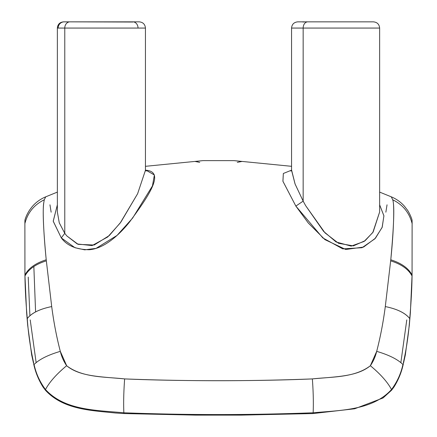 <?xml version="1.0" encoding="UTF-8"?>
<svg xmlns="http://www.w3.org/2000/svg" width="437" height="437" viewBox="0 0 437 437"><rect width="100%" height="100%" fill="white"/><g stroke="black" fill="none" stroke-linecap="round" stroke-linejoin="round"><path stroke-width="0.66" d="M57.362 211.972L57.362 28.066L64.774 28.066L64.774 233.336L66.85 235.942L64.774 233.336L59.246 222.755L57.362 211.972L59.263 222.81L64.774 233.336L61.289 237.903C66.954 245.643 76.3 249.593 89.328 249.74C104.804 248.511 120.284 233.795 129.8 221.674C148.706 195.885 165.361 171.872 146.067 170.233L154.387 174.986L152.442 185.927L132.651 218.052L117.04 235.423L96.053 248.369L84.734 249.849L74.978 247.719L61.289 237.903L53.216 221.155L57.362 204.833L53.232 221.28L61.289 237.903L64.774 233.336L64.774 28.066L57.362 28.066L57.362 192.1L45.716 196.83L44.279 199.78L43.826 202.462C42.553 207.93 43.372 231.484 46.218 259.786L51.703 306.572C53.729 322.096 56.591 337.009 60.295 351.31L66.681 365.764C82.44 377.847 105.038 376.721 124.594 378.906L124.638 378.912C187.211 381.321 249.789 381.321 312.362 378.912C313.307 391.809 313.569 403.1 313.143 412.785C340.374 410.261 372.439 410.474 391.514 389.542C372.422 410.43 340.658 410.25 313.143 412.785C313.569 403.182 313.313 391.891 312.362 378.912L312.406 378.906C331.962 376.721 354.56 377.847 370.319 365.764L370.363 365.714C380.49 374.127 387.543 382.069 391.514 389.542C397.135 381.987 400.937 373.635 402.925 364.496C397.736 359.356 388.99 354.975 376.689 351.353L376.705 351.31C380.409 337.009 383.271 322.096 385.297 306.572C397.146 308.981 405.29 312.974 409.726 318.562C405.405 313.007 397.26 309.014 385.297 306.572L390.782 259.786C401.472 263.189 408.568 268.274 412.069 275.048C408.568 268.274 401.472 263.189 390.782 259.786C394.24 226.219 394.289 202.773 392.721 199.78C402.87 204.745 409.338 212.672 412.113 223.564C412.091 219.341 412.053 218.959 412.004 222.428C412.058 218.959 412.091 219.336 412.113 223.564L412.064 276.02C411.851 289.381 411.07 303.562 409.726 318.562C411.07 303.497 411.851 289.316 412.064 276.02L412.113 223.564C409.338 212.672 402.87 204.745 392.721 199.78L391.284 196.83L392.721 199.78C394.611 205.111 393.961 225.115 390.782 259.786L385.297 306.572C383.216 322.38 380.354 337.293 376.705 351.31L376.689 351.353C375.427 356.614 373.318 361.404 370.363 365.714L370.319 365.764C357.034 376.683 336.173 376.667 312.406 378.906L312.362 378.912C257.546 381.293 179.46 381.293 124.638 378.912L124.594 378.906C100.843 376.667 79.966 376.683 66.681 365.764L66.637 365.714C63.687 361.41 61.579 356.619 60.311 351.353L60.295 351.31C56.663 337.375 53.8 322.468 51.703 306.572L46.218 259.786C43.339 229.441 42.547 210.334 43.826 202.462L44.279 199.78L45.721 196.825M132.892 22.03L69.947 21.85A6.216 5.173 90 0 0 64.774 28.066L145.445 28.066L145.445 166.317L202.987 160.63L234.013 160.63L202.987 160.63L195.186 161.477L199.714 162.367M146.067 170.233L145.477 170.179L146.067 170.233M291.523 170.179L283.345 173.484L282.903 181.218L295.849 206.084L308.287 223.001L324.948 239.634L345.765 249.494L363.579 247.058L375.459 238.187L382.233 227.158L383.904 215.763L379.638 204.833L383.915 215.862L382.107 227.48L374.908 238.788L362.033 247.719L342.75 248.877L322.839 237.936L295.849 206.084L303.158 201.129L305.643 205.647L324.981 232.85L338.549 243.305L353.353 245.894L365.097 240.711L373.138 232.036L379.638 211.972L372.81 232.517L364.13 241.421L351.19 246.113L336.108 241.978L323.62 231.397L305.643 205.647L303.158 201.129L295.849 206.084L282.936 181.322L283.351 173.478L291.523 170.179M387.045 204.806L385.855 212.185M51.145 212.185L49.955 204.806M44.279 199.78C34.13 204.745 27.662 212.672 24.887 223.564C27.662 212.672 34.13 204.745 44.279 199.78M46.218 259.786C35.528 263.189 28.432 268.274 24.931 275.048L24.887 223.564L24.931 275.048C28.432 268.274 35.528 263.189 46.218 259.786M25.362 275.206L24.936 276.02L24.931 275.048L24.936 276.02C28.542 269.225 35.67 264.172 46.322 260.862M27.274 318.562C25.93 303.562 25.149 289.381 24.936 276.02C25.149 289.316 25.93 303.497 27.274 318.562C31.71 312.974 39.854 308.981 51.703 306.572C39.74 309.014 31.595 313.007 27.274 318.562L27.263 318.578C28.241 333.114 30.366 347.841 33.644 362.77L32.644 358.395M60.311 351.353C48.01 354.975 39.264 359.356 34.075 364.496C39.264 359.356 48.01 354.975 60.311 351.353M24.931 275.048L26.608 312.504L27.673 325.226L31.683 354.986L33.895 364.971L34.075 364.496C36.063 373.635 39.865 381.987 45.486 389.542C64.561 410.474 96.626 410.267 123.857 412.785C186.954 415.155 250.046 415.155 313.143 412.785L313.007 413.56L313.143 412.785C250.707 415.177 185.119 415.128 123.857 412.785C123.431 403.1 123.693 391.809 124.638 378.912C123.687 391.891 123.431 403.182 123.857 412.785C96.189 410.19 64.889 410.556 45.486 389.542C49.457 382.069 56.51 374.127 66.637 365.714C56.553 374.072 49.501 382.014 45.486 389.542C39.751 381.725 35.949 373.378 34.075 364.496L33.889 364.944M237.28 162.367L241.814 161.477L234.013 160.63L202.987 160.63M66.85 235.942L77.294 243.977L92.098 245.578L107.737 236.958L120.159 223.088L137.628 193.706L145.445 170.293L137.595 193.771L120.814 222.193L109.239 235.598L94.163 245.026L78.168 244.359L66.85 235.942M291.555 28.066C291.927 24.292 293.997 22.216 297.777 21.85L373.417 21.85L297.783 21.85C293.997 22.216 291.927 24.292 291.555 28.066L303.158 28.066L291.555 28.066L291.555 170.299L295.024 183.873L303.158 201.129L303.158 28.066L379.638 28.066L303.158 28.066L303.158 201.129L295.095 184.048L291.572 170.015L290.84 171.064M403.111 364.944L402.919 364.496C401.051 373.378 397.249 381.725 391.514 389.542L391.607 390.181L391.514 389.542C387.499 382.014 380.447 374.072 370.363 365.714L376.689 351.353C388.99 354.975 397.736 359.356 402.925 364.496L403.105 364.971C401.335 372.734 398.315 380.048 394.043 386.909L391.607 390.181L383.074 397.96L354.686 408.775L313.007 413.56L240.94 415.128L195.781 415.128L123.993 413.56L123.857 412.785L123.993 413.56L115.078 412.976C91.819 410.463 63.289 409.824 45.393 390.181L45.486 389.542L45.393 390.181L42.957 386.909C38.685 380.048 35.665 372.734 33.895 364.971M24.882 224.94L24.893 222.777M24.996 222.428C24.942 218.953 24.909 219.33 24.887 223.564M29.902 315.722L28.219 277.074L29.902 315.722M36.134 362.606L30.219 319.911L36.134 362.606M33.846 266.559L35.588 311.947L33.846 266.559M307.735 21.85L363.464 21.85L307.735 21.85A6.216 4.578 90 0 0 303.158 28.066A6.216 4.578 -90 0 1 307.735 21.85L363.464 21.85M319.371 21.85L351.829 21.85M412.107 222.777L412.173 223.542M412.069 275.048L410.392 312.504L409.327 325.226L405.317 354.986L403.105 364.971M406.781 319.911L400.866 362.606L406.781 319.911M409.726 318.562L409.737 318.578C408.759 333.114 406.634 347.841 403.356 362.77L404.356 358.395M132.859 21.85L117.629 21.85M138.026 28.066A6.216 5.173 90 0 0 133.684 21.932M145.445 170.299L145.445 28.066L64.774 28.066A6.216 5.173 -90 0 1 69.947 21.85L63.578 21.85C59.803 22.216 57.728 24.292 57.362 28.066M138.54 21.85L64.266 21.85A6.216 6.107 90 0 0 58.159 28.066A6.216 6.107 -90 0 1 64.266 21.85L138.54 21.85M412.069 220.128C411.13 216.375 408.06 210.76 407.339 209.973L404.487 206.269C400.849 202.14 396.452 198.993 391.284 196.83L379.638 192.1M390.678 260.862C401.363 264.205 408.491 269.258 412.064 276.02L411.692 275.305M291.555 166.317L234.013 160.63M45.716 196.83C40.28 199.114 35.703 202.462 31.988 206.881L29.754 209.836C27.367 213.502 25.761 216.927 24.931 220.128M145.428 170.015L146.16 171.064M379.638 211.972L379.638 28.066C379.272 24.292 377.197 22.216 373.422 21.85C377.197 22.216 379.272 24.292 379.638 28.066M69.122 21.932L63.578 21.85M304.108 22.03L301.743 21.85M145.445 28.066C145.073 24.292 143.003 22.216 139.223 21.85L69.947 21.85"/></g></svg>
